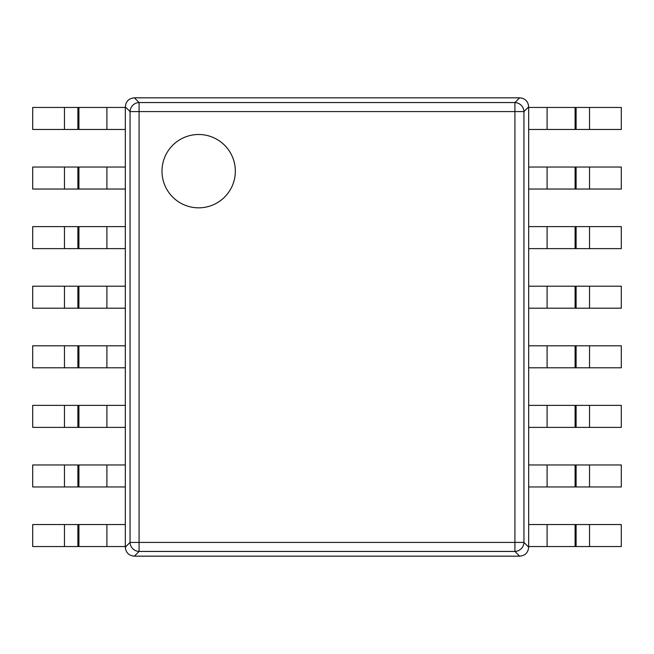 <?xml version="1.0" encoding="UTF-8"?>
<svg xmlns="http://www.w3.org/2000/svg" width="654" height="654" viewBox="0 0 654 654"><rect width="100%" height="100%" fill="white"/><g stroke="black" fill="none" stroke-linecap="round" stroke-linejoin="round"><path stroke-width="0.98" d="M125.331 106.855C125.838 101.345 128.846 98.337 134.356 97.83L519.644 97.83C525.154 98.337 528.162 101.345 528.669 106.855L528.669 547.145C528.162 552.655 525.154 555.663 519.644 556.17L134.356 556.17C128.846 555.663 125.838 552.655 125.331 547.145L125.331 106.855L130.056 111.581A9.164 8.894 -45 0 1 139.081 102.555L139.081 111.581L130.056 111.581L130.056 542.419L139.081 542.419L139.081 551.445A9.164 8.894 -135 0 1 130.056 542.419L125.331 547.145M198.661 134.495A36.665 36.665 0 0 1 235.334 171.16A36.665 36.665 0 0 1 198.661 207.833A36.665 36.665 0 0 1 161.996 171.16A36.665 36.665 0 0 1 198.661 134.495M514.919 542.419L523.944 542.419A9.164 8.894 135 0 1 514.919 551.445L514.919 111.581L139.081 111.581L139.081 542.419L514.919 542.419M528.669 106.855L523.944 111.581L514.919 111.581L514.919 102.555A9.164 8.894 45 0 1 523.944 111.581L523.944 542.419L528.669 547.145M547.104 107.452L528.669 107.452L528.669 129.451L547.104 129.451L547.104 107.452L621.3 107.452L621.3 129.451L547.104 129.451M547.104 167.04L528.669 167.04L528.669 189.039L547.104 189.039L547.104 167.04L621.3 167.04L621.3 189.039L547.104 189.039M547.104 226.619L528.669 226.619L528.669 248.626L547.104 248.626L547.104 226.619L621.3 226.619L621.3 248.626L547.104 248.626M547.104 286.207L528.669 286.207L528.669 308.206L547.104 308.206L547.104 286.207L621.3 286.207L621.3 308.206L547.104 308.206M547.104 345.794L528.669 345.794L528.669 367.793L547.104 367.793L547.104 345.794L621.3 345.794L621.3 367.793L547.104 367.793M547.104 405.374L528.669 405.374L528.669 427.381L547.104 427.381L547.104 405.374L621.3 405.374L621.3 427.381L547.104 427.381M547.104 464.961L528.669 464.961L528.669 486.96L547.104 486.96L547.104 464.961L621.3 464.961L621.3 486.96L547.104 486.96M547.104 524.549L528.669 524.549L528.669 546.548L547.104 546.548L547.104 524.549L621.3 524.549L621.3 546.548L547.104 546.548M106.896 129.451L125.331 129.451L125.331 107.452L106.896 107.452L106.896 129.451L32.7 129.451L32.7 107.452L106.896 107.452M106.896 189.039L125.331 189.039L125.331 167.04L106.896 167.04L106.896 189.039L32.7 189.039L32.7 167.04L106.896 167.04M106.896 248.626L125.331 248.626L125.331 226.619L106.896 226.619L106.896 248.626L32.7 248.626L32.7 226.619L106.896 226.619M106.896 308.206L125.331 308.206L125.331 286.207L106.896 286.207L106.896 308.206L32.7 308.206L32.7 286.207L106.896 286.207M106.896 367.793L125.331 367.793L125.331 345.794L106.896 345.794L106.896 367.793L32.7 367.793L32.7 345.794L106.896 345.794M106.896 427.381L125.331 427.381L125.331 405.374L106.896 405.374L106.896 427.381L32.7 427.381L32.7 405.374L106.896 405.374M106.896 486.96L125.331 486.96L125.331 464.961L106.896 464.961L106.896 486.96L32.7 486.96L32.7 464.961L106.896 464.961M106.896 546.548L125.331 546.548L125.331 524.549L106.896 524.549L106.896 546.548L32.7 546.548L32.7 524.549L106.896 524.549M134.356 97.83L139.081 102.555L514.919 102.555L519.644 97.83M134.356 556.17L139.081 551.445L514.919 551.445L519.644 556.17M575.087 129.451L575.087 107.452M576.109 129.451L576.109 107.452M589.532 129.451L589.532 107.452M575.087 189.039L575.087 167.04M576.109 189.039L576.109 167.04M589.532 189.039L589.532 167.04M575.087 248.626L575.087 226.619M576.109 248.626L576.109 226.619M589.532 248.626L589.532 226.619M575.087 308.206L575.087 286.207M576.109 308.206L576.109 286.207M589.532 308.206L589.532 286.207M575.087 367.793L575.087 345.794M576.109 367.793L576.109 345.794M589.532 367.793L589.532 345.794M575.087 427.381L575.087 405.374M576.109 427.381L576.109 405.374M589.532 427.381L589.532 405.374M575.087 486.96L575.087 464.961M576.109 486.96L576.109 464.961M589.532 486.96L589.532 464.961M575.087 546.548L575.087 524.549M576.109 546.548L576.109 524.549M589.532 546.548L589.532 524.549M78.913 107.452L78.913 129.451M77.891 107.452L77.891 129.451M64.468 107.452L64.468 129.451M78.913 167.04L78.913 189.039M77.891 167.04L77.891 189.039M64.468 167.04L64.468 189.039M78.913 226.619L78.913 248.626M77.891 226.619L77.891 248.626M64.468 226.619L64.468 248.626M78.913 286.207L78.913 308.206M77.891 286.207L77.891 308.206M64.468 286.207L64.468 308.206M78.913 345.794L78.913 367.793M77.891 345.794L77.891 367.793M64.468 345.794L64.468 367.793M78.913 405.374L78.913 427.381M77.891 405.374L77.891 427.381M64.468 405.374L64.468 427.381M78.913 464.961L78.913 486.96M77.891 464.961L77.891 486.96M64.468 464.961L64.468 486.96M78.913 524.549L78.913 546.548M77.891 524.549L77.891 546.548M64.468 524.549L64.468 546.548"/></g></svg>

